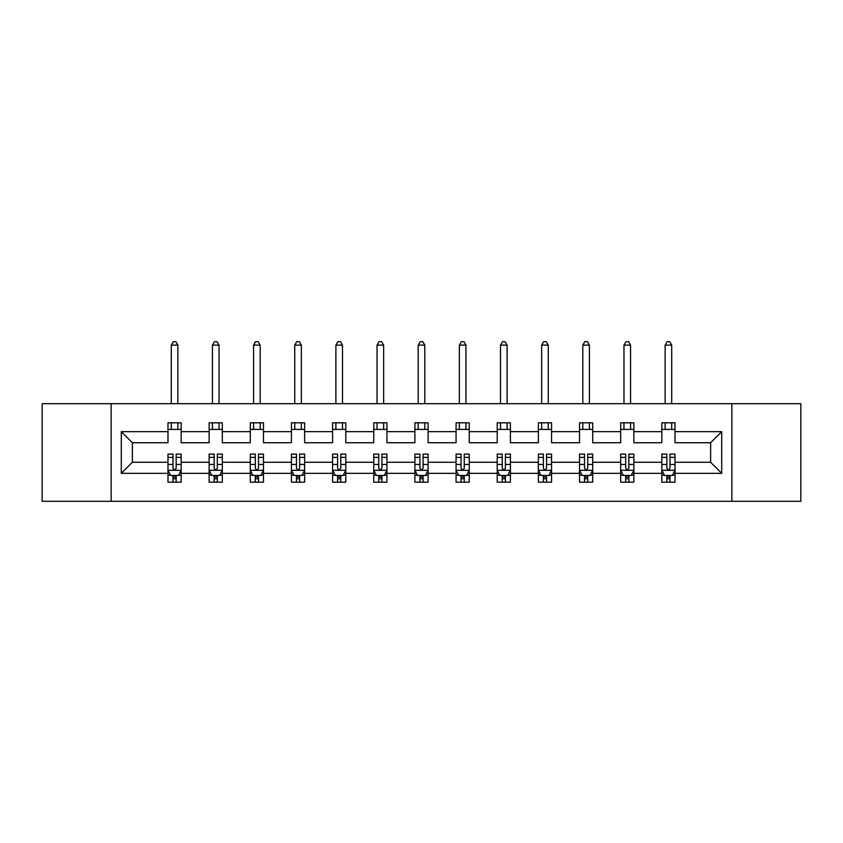<?xml version="1.0" encoding="UTF-8"?>
<svg xmlns="http://www.w3.org/2000/svg" width="843" height="843" viewBox="0 0 843 843"><rect width="100%" height="100%" fill="white"/><g stroke="black" fill="none" stroke-linecap="round" stroke-linejoin="round"><path stroke-width="1.26" d="M731.861 403.692L42.15 403.692L42.15 501.3L800.85 501.3L800.85 403.692L731.861 403.692L731.861 501.3M675.011 473.334L675.011 462.259L710.628 462.259L721.713 473.334L675.011 473.334L675.011 482.175L670.006 482.175L670.006 475.452M111.139 501.3L111.139 403.692M661.829 473.334L633.862 473.334L633.862 462.259L661.829 462.259L661.829 482.175L675.011 482.175L675.011 475.136L672.535 475.136M633.862 473.334L633.862 482.175L628.846 482.175L628.846 475.452M620.669 473.334L592.713 473.334L592.713 462.259L620.669 462.259L620.669 482.175L633.862 482.175L633.862 475.136L631.386 475.136M592.713 473.334L592.713 482.175L587.697 482.175L587.697 475.452M579.52 473.334L551.554 473.334L551.554 462.259L579.52 462.259L579.52 482.175L592.713 482.175L592.713 475.136L590.226 475.136M551.554 473.334L551.554 482.175L546.538 482.175L546.538 475.452M538.361 473.334L510.405 473.334L510.405 462.259L538.361 462.259L538.361 482.175L551.554 482.175L551.554 475.136L549.078 475.136M510.405 473.334L510.405 482.175L505.389 482.175L505.389 475.452M497.212 473.334L469.245 473.334L469.245 462.259L497.212 462.259L497.212 482.175L510.405 482.175L510.405 475.136L507.918 475.136M469.245 473.334L469.245 482.175L464.24 482.175L464.24 475.452M456.063 473.334L428.096 473.334L428.096 462.259L456.063 462.259L456.063 482.175L469.245 482.175L469.245 475.136L466.769 475.136M428.096 473.334L428.096 482.175L423.081 482.175L423.081 475.452M414.904 473.334L386.937 473.334L386.937 462.259L414.904 462.259L414.904 482.175L428.096 482.175L428.096 475.136L425.62 475.136M386.937 473.334L386.937 482.175L381.932 482.175L381.932 475.452M373.755 473.334L345.788 473.334L345.788 462.259L373.755 462.259L373.755 482.175L386.937 482.175L386.937 475.136L384.461 475.136M345.788 473.334L345.788 482.175L340.772 482.175L340.772 475.452M332.595 473.334L304.639 473.334L304.639 462.259L332.595 462.259L332.595 482.175L345.788 482.175L345.788 475.136L343.312 475.136M304.639 473.334L304.639 482.175L299.623 482.175L299.623 475.452M291.446 473.334L263.48 473.334L263.48 462.259L291.446 462.259L291.446 482.175L304.639 482.175L304.639 475.136L302.152 475.136M263.48 473.334L263.48 482.175L258.474 482.175L258.474 475.452M250.287 473.334L222.331 473.334L222.331 462.259L250.287 462.259L250.287 482.175L263.48 482.175L263.48 475.136L261.003 475.136M222.331 473.334L222.331 482.175L217.315 482.175L217.315 475.452M209.138 473.334L181.171 473.334L181.171 462.259L209.138 462.259L209.138 482.175L222.331 482.175L222.331 475.136L219.844 475.136M181.171 473.334L181.171 482.175L176.166 482.175L176.166 475.452M167.989 473.334L121.287 473.334L121.287 431.658L167.989 431.658L167.989 442.733L132.372 442.733L132.372 462.259L167.989 462.259L167.989 482.175L181.171 482.175L181.171 475.136L178.695 475.136M181.171 431.658L209.138 431.658L209.138 442.733L181.171 442.733L181.171 422.817L167.989 422.817L167.989 431.658M222.331 431.658L250.287 431.658L250.287 442.733L222.331 442.733L222.331 422.817L209.138 422.817L209.138 431.658M263.48 431.658L291.446 431.658L291.446 442.733L263.48 442.733L263.48 422.817L250.287 422.817L250.287 431.658M304.639 431.658L332.595 431.658L332.595 442.733L304.639 442.733L304.639 422.817L291.446 422.817L291.446 431.658M345.788 431.658L373.755 431.658L373.755 442.733L345.788 442.733L345.788 422.817L332.595 422.817L332.595 431.658M386.937 431.658L414.904 431.658L414.904 442.733L386.937 442.733L386.937 422.817L373.755 422.817L373.755 431.658M428.096 431.658L456.063 431.658L456.063 442.733L428.096 442.733L428.096 422.817L414.904 422.817L414.904 431.658M469.245 431.658L497.212 431.658L497.212 442.733L469.245 442.733L469.245 422.817L456.063 422.817L456.063 431.658M510.405 431.658L538.361 431.658L538.361 442.733L510.405 442.733L510.405 422.817L497.212 422.817L497.212 431.658M551.554 431.658L579.52 431.658L579.52 442.733L551.554 442.733L551.554 422.817L538.361 422.817L538.361 431.658M592.713 431.658L620.669 431.658L620.669 442.733L592.713 442.733L592.713 422.817L579.52 422.817L579.52 431.658M633.862 431.658L661.829 431.658L661.829 442.733L633.862 442.733L633.862 422.817L620.669 422.817L620.669 431.658M710.628 462.259L710.628 442.733L675.011 442.733L675.011 422.817L661.829 422.817L661.829 431.658M675.011 431.658L721.713 431.658L721.713 473.334M121.287 431.658L132.372 442.733M661.829 429.414L675.011 429.414M620.669 429.414L633.862 429.414M579.52 429.414L592.713 429.414M538.361 429.414L551.554 429.414M497.212 429.414L510.405 429.414M456.063 429.414L469.245 429.414M414.904 429.414L428.096 429.414M373.755 429.414L386.937 429.414M332.595 429.414L345.788 429.414M291.446 429.414L304.639 429.414M250.287 429.414L263.48 429.414M209.138 429.414L222.331 429.414M167.989 429.414L181.171 429.414M172.994 475.578L176.166 475.578M214.154 475.578L217.315 475.578M255.303 475.578L258.474 475.578M296.462 475.578L299.623 475.578M337.611 475.578L340.772 475.578M378.76 475.578L381.932 475.578M419.919 475.578L423.081 475.578M461.068 475.578L464.24 475.578M502.228 475.578L505.389 475.578M543.377 475.578L546.538 475.578M584.526 475.578L587.697 475.578M625.685 475.578L628.846 475.578M666.834 475.578L670.006 475.578M132.372 462.259L121.287 473.334M721.713 431.658L710.628 442.733M172.994 478.75L176.166 478.75M181.171 457.391L181.171 454.082L176.166 454.082L176.166 457.391L181.171 457.391L181.171 462.259M167.989 462.259L167.989 454.082L172.994 454.082L172.994 468.192C174.048 470.225 175.102 470.225 176.166 468.192L176.166 457.391M170.465 475.136L167.989 475.136L167.989 482.175L172.994 482.175L172.994 475.452M167.989 470.173L170.623 475.452L178.537 475.452L181.171 470.173M177.873 429.414L177.873 422.817M177.873 403.692L177.873 345.124L171.287 345.124L171.287 403.692M171.287 429.414L171.287 422.817M171.287 345.124L173.258 341.7L175.902 341.7L177.873 345.124M214.154 478.75L217.315 478.75M222.331 457.391L222.331 454.082L217.315 454.082L217.315 457.391L222.331 457.391L222.331 462.259M209.138 462.259L209.138 454.082L214.154 454.082L214.154 468.192C215.207 470.225 216.261 470.225 217.315 468.192L217.315 457.391M211.614 475.136L209.138 475.136L209.138 482.175L214.154 482.175L214.154 475.452M209.138 470.173L211.772 475.452L219.686 475.452L222.331 470.173M219.032 429.414L219.032 422.817M219.032 403.692L219.032 345.124L212.436 345.124L212.436 403.692M212.436 429.414L212.436 422.817M212.436 345.124L214.417 341.7L217.051 341.7L219.032 345.124M255.303 478.75L258.474 478.75M263.48 457.391L263.48 454.082L258.474 454.082L258.474 457.391L263.48 457.391L263.48 462.259M250.287 462.259L250.287 454.082L255.303 454.082L255.303 468.192C256.356 470.225 257.41 470.225 258.474 468.192L258.474 457.391M252.774 475.136L250.287 475.136L250.287 482.175L255.303 482.175L255.303 475.452M250.287 470.173L252.932 475.452L260.845 475.452L263.48 470.173M260.181 429.414L260.181 422.817M260.181 403.692L260.181 345.124L253.585 345.124L253.585 403.692M253.585 429.414L253.585 422.817M253.585 345.124L255.566 341.7L258.2 341.7L260.181 345.124M296.462 478.75L299.623 478.75M304.639 457.391L304.639 454.082L299.623 454.082L299.623 457.391L304.639 457.391L304.639 462.259M291.446 462.259L291.446 454.082L296.462 454.082L296.462 468.192C297.516 470.225 298.57 470.225 299.623 468.192L299.623 457.391M293.922 475.136L291.446 475.136L291.446 482.175L296.462 482.175L296.462 475.452M291.446 470.173L294.081 475.452L301.994 475.452L304.639 470.173M301.341 429.414L301.341 422.817M301.341 403.692L301.341 345.124L294.744 345.124L294.744 403.692M294.744 429.414L294.744 422.817M294.744 345.124L296.725 341.7L299.36 341.7L301.341 345.124M337.611 478.75L340.772 478.75M345.788 457.391L345.788 454.082L340.772 454.082L340.772 457.391L345.788 457.391L345.788 462.259M332.595 462.259L332.595 454.082L337.611 454.082L337.611 468.192C338.665 470.225 339.718 470.225 340.772 468.192L340.772 457.391M335.082 475.136L332.595 475.136L332.595 482.175L337.611 482.175L337.611 475.452M332.595 470.173L335.24 475.452L343.154 475.452L345.788 470.173M342.49 429.414L342.49 422.817M342.49 403.692L342.49 345.124L335.893 345.124L335.893 403.692M335.893 429.414L335.893 422.817M335.893 345.124L337.874 341.7L340.509 341.7L342.49 345.124M378.76 478.75L381.932 478.75M386.937 457.391L386.937 454.082L381.932 454.082L381.932 457.391L386.937 457.391L386.937 462.259M373.755 462.259L373.755 454.082L378.76 454.082L378.76 468.192C379.814 470.225 380.878 470.225 381.932 468.192L381.932 457.391M376.231 475.136L373.755 475.136L373.755 482.175L378.76 482.175L378.76 475.452M373.755 470.173L376.389 475.452L384.303 475.452L386.937 470.173M383.649 429.414L383.649 422.817M383.649 403.692L383.649 345.124L377.053 345.124L377.053 403.692M377.053 429.414L377.053 422.817M377.053 345.124L379.023 341.7L381.668 341.7L383.649 345.124M419.919 478.75L423.081 478.75M428.096 457.391L428.096 454.082L423.081 454.082L423.081 457.391L428.096 457.391L428.096 462.259M414.904 462.259L414.904 454.082L419.919 454.082L419.919 468.192C420.973 470.225 422.027 470.225 423.081 468.192L423.081 457.391M417.38 475.136L414.904 475.136L414.904 482.175L419.919 482.175L419.919 475.452M414.904 470.173L417.538 475.452L425.462 475.452L428.096 470.173M424.798 429.414L424.798 422.817M424.798 403.692L424.798 345.124L418.202 345.124L418.202 403.692M418.202 429.414L418.202 422.817M418.202 345.124L420.183 341.7L422.817 341.7L424.798 345.124M461.068 478.75L464.24 478.75M469.245 457.391L469.245 454.082L464.24 454.082L464.24 457.391L469.245 457.391L469.245 462.259M456.063 462.259L456.063 454.082L461.068 454.082L461.068 468.192C462.122 470.225 463.176 470.225 464.24 468.192L464.24 457.391M458.539 475.136L456.063 475.136L456.063 482.175L461.068 482.175L461.068 475.452M456.063 470.173L458.697 475.452L466.611 475.452L469.245 470.173M465.947 429.414L465.947 422.817M465.947 403.692L465.947 345.124L459.351 345.124L459.351 403.692M459.351 429.414L459.351 422.817M459.351 345.124L461.332 341.7L463.977 341.7L465.947 345.124M502.228 478.75L505.389 478.75M510.405 457.391L510.405 454.082L505.389 454.082L505.389 457.391L510.405 457.391L510.405 462.259M497.212 462.259L497.212 454.082L502.228 454.082L502.228 468.192C503.282 470.225 504.335 470.225 505.389 468.192L505.389 457.391M499.688 475.136L497.212 475.136L497.212 482.175L502.228 482.175L502.228 475.452M497.212 470.173L499.846 475.452L507.76 475.452L510.405 470.173M507.107 429.414L507.107 422.817M507.107 403.692L507.107 345.124L500.51 345.124L500.51 403.692M500.51 429.414L500.51 422.817M500.51 345.124L502.491 341.7L505.126 341.7L507.107 345.124M543.377 478.75L546.538 478.75M551.554 457.391L551.554 454.082L546.538 454.082L546.538 457.391L551.554 457.391L551.554 462.259M538.361 462.259L538.361 454.082L543.377 454.082L543.377 468.192C544.43 470.225 545.484 470.225 546.538 468.192L546.538 457.391M540.848 475.136L538.361 475.136L538.361 482.175L543.377 482.175L543.377 475.452M538.361 470.173L541.006 475.452L548.919 475.452L551.554 470.173M548.256 429.414L548.256 422.817M548.256 403.692L548.256 345.124L541.659 345.124L541.659 403.692M541.659 429.414L541.659 422.817M541.659 345.124L543.64 341.7L546.275 341.7L548.256 345.124M584.526 478.75L587.697 478.75M592.713 457.391L592.713 454.082L587.697 454.082L587.697 457.391L592.713 457.391L592.713 462.259M579.52 462.259L579.52 454.082L584.526 454.082L584.526 468.192C585.579 470.225 586.644 470.225 587.697 468.192L587.697 457.391M581.997 475.136L579.52 475.136L579.52 482.175L584.526 482.175L584.526 475.452M579.52 470.173L582.155 475.452L590.068 475.452L592.713 470.173M589.415 429.414L589.415 422.817M589.415 403.692L589.415 345.124L582.819 345.124L582.819 403.692M582.819 429.414L582.819 422.817M582.819 345.124L584.8 341.7L587.434 341.7L589.415 345.124M625.685 478.75L628.846 478.75M633.862 457.391L633.862 454.082L628.846 454.082L628.846 457.391L633.862 457.391L633.862 462.259M620.669 462.259L620.669 454.082L625.685 454.082L625.685 468.192C626.739 470.225 627.793 470.225 628.846 468.192L628.846 457.391M623.156 475.136L620.669 475.136L620.669 482.175L625.685 482.175L625.685 475.452M620.669 470.173L623.314 475.452L631.228 475.452L633.862 470.173M630.564 429.414L630.564 422.817M630.564 403.692L630.564 345.124L623.968 345.124L623.968 403.692M623.968 429.414L623.968 422.817M623.968 345.124L625.949 341.7L628.583 341.7L630.564 345.124M666.834 478.75L670.006 478.75M675.011 457.391L675.011 454.082L670.006 454.082L670.006 457.391L675.011 457.391L675.011 462.259M661.829 462.259L661.829 454.082L666.834 454.082L666.834 468.192C667.888 470.225 668.942 470.225 670.006 468.192L670.006 457.391M664.305 475.136L661.829 475.136L661.829 482.175L666.834 482.175L666.834 475.452M661.829 470.173L664.463 475.452L672.377 475.452L675.011 470.173M671.713 429.414L671.713 422.817M671.713 403.692L671.713 345.124L665.127 345.124L665.127 403.692M665.127 429.414L665.127 422.817M665.127 345.124L667.098 341.7L669.742 341.7L671.713 345.124M168.052 470.299L181.108 470.299M167.989 457.391L172.994 457.391M176.166 464.461L181.171 464.461M167.989 464.461L172.994 464.461M172.994 477.064L176.166 477.064M209.201 470.299L222.257 470.299M209.138 457.391L214.154 457.391M217.315 464.461L222.331 464.461M209.138 464.461L214.154 464.461M214.154 477.064L217.315 477.064M250.36 470.299L263.416 470.299M250.287 457.391L255.303 457.391M258.474 464.461L263.48 464.461M250.287 464.461L255.303 464.461M255.303 477.064L258.474 477.064M291.509 470.299L304.565 470.299M291.446 457.391L296.462 457.391M299.623 464.461L304.639 464.461M291.446 464.461L296.462 464.461M296.462 477.064L299.623 477.064M332.669 470.299L345.725 470.299M332.595 457.391L337.611 457.391M340.772 464.461L345.788 464.461M332.595 464.461L337.611 464.461M337.611 477.064L340.772 477.064M373.818 470.299L386.874 470.299M373.755 457.391L378.76 457.391M381.932 464.461L386.937 464.461M373.755 464.461L378.76 464.461M378.76 477.064L381.932 477.064M414.967 470.299L428.033 470.299M414.904 457.391L419.919 457.391M423.081 464.461L428.096 464.461M414.904 464.461L419.919 464.461M419.919 477.064L423.081 477.064M456.126 470.299L469.182 470.299M456.063 457.391L461.068 457.391M464.24 464.461L469.245 464.461M456.063 464.461L461.068 464.461M461.068 477.064L464.24 477.064M497.275 470.299L510.331 470.299M497.212 457.391L502.228 457.391M505.389 464.461L510.405 464.461M497.212 464.461L502.228 464.461M502.228 477.064L505.389 477.064M538.435 470.299L551.491 470.299M538.361 457.391L543.377 457.391M546.538 464.461L551.554 464.461M538.361 464.461L543.377 464.461M543.377 477.064L546.538 477.064M579.584 470.299L592.64 470.299M579.52 457.391L584.526 457.391M587.697 464.461L592.713 464.461M579.52 464.461L584.526 464.461M584.526 477.064L587.697 477.064M620.743 470.299L633.799 470.299M620.669 457.391L625.685 457.391M628.846 464.461L633.862 464.461M620.669 464.461L625.685 464.461M625.685 477.064L628.846 477.064M661.892 470.299L674.948 470.299M661.829 457.391L666.834 457.391M670.006 464.461L675.011 464.461M661.829 464.461L666.834 464.461M666.834 477.064L670.006 477.064"/></g></svg>
